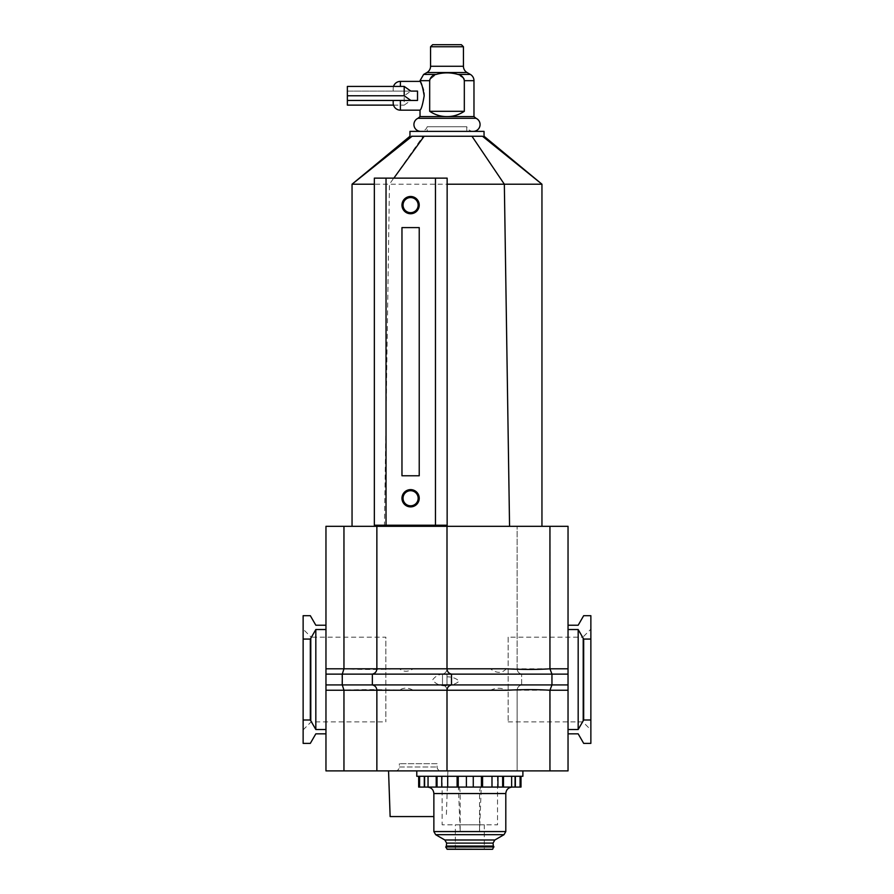 <?xml version="1.0" encoding="UTF-8"?>
<svg xmlns="http://www.w3.org/2000/svg" width="894" height="894" viewBox="0 0 894 894"><rect width="100%" height="100%" fill="white"/><g stroke="black" fill="none" stroke-linecap="round" stroke-linejoin="round"><path stroke-width="0.67" stroke-dasharray="4.47 3.35" d="M410.603 213.744A8.627 8.627 0 0 1 401.965 205.117A8.627 8.627 0 0 1 410.603 196.479A8.627 8.627 0 0 1 419.23 205.117A8.627 8.627 0 0 1 410.603 213.744M410.603 506.887A8.627 8.627 0 0 1 401.965 498.249A8.627 8.627 0 0 1 410.603 489.621A8.627 8.627 0 0 1 419.23 498.249A8.627 8.627 0 0 1 410.603 506.887M409.955 131.384L484.045 131.384M352.046 526.309L384.442 526.309L352.046 526.309L352.046 184.209L504.339 184.209L509.558 526.309L384.442 526.309L541.954 526.309L541.954 184.209L482.492 136.246L437.49 136.246M435.099 136.246L423.711 136.246M384.442 526.309L389.46 184.209L423.108 136.246L412.089 136.246M435.456 525.225L374.34 525.225L374.34 178.141L447.145 178.141M447.145 184.209L447.145 525.225M471.965 136.246L504.339 184.209L541.954 184.209M352.046 184.209L411.508 136.246M401.965 227.601L401.965 475.776L419.23 475.776L419.23 227.601L401.965 227.601M420.739 131.384L473.261 131.384L420.739 131.384A6.839 6.839 0 0 0 427.22 126.736L466.78 126.736L427.22 126.736L427.22 131.384L466.78 131.384L427.22 131.384M473.261 131.384A6.839 6.839 0 0 1 466.78 126.736L466.78 131.384M476.021 118.299L417.979 118.299M473.976 116.578L420.024 116.578M420.024 80.672L429.679 80.672L429.679 111.303C435.177 114.901 440.954 116.656 447 116.578C453.046 116.656 458.823 114.901 464.321 111.303L464.187 79.566M463.785 78.482L457.896 74.437C450.632 72.347 443.368 72.347 436.104 74.437L429.824 79.532M463.438 46.745L430.562 46.745M461.382 44.7L432.618 44.7M417.52 91.099L417.52 100.452L417.52 91.099L393.192 91.099L410.849 91.099L404.2 95.77L404.2 105.123L410.849 100.452L417.52 100.452L400.389 100.452L417.52 100.452L417.52 91.099L347.364 91.099L347.364 86.427M424.181 95.77C422.706 104.531 421.32 109.325 420.024 110.163C421.32 109.325 422.706 104.531 424.181 95.77M393.528 86.427A7.197 7.197 90 0 0 393.192 88.584L393.192 91.099L393.192 88.584M393.192 102.966L393.192 100.452L400.389 100.452L393.192 100.452M424.002 92.954L423.51 90.216M422.806 87.724L421.912 85.343M429.679 111.303L464.321 111.303M347.364 105.123L347.364 91.099L410.849 91.099M347.364 100.452L410.849 100.452M393.528 105.123L404.2 105.123M347.364 95.77L404.2 95.77M458.421 787.078L427.399 787.078L458.421 787.078C459.482 787.458 460.064 789.625 460.164 793.548L460.164 831.576L458.421 787.078L497.533 787.078L497.533 824.804L442.139 824.804L497.533 824.804M433.869 831.576L479.519 831.576L479.519 793.548C479.62 789.614 480.201 787.458 481.263 787.078L479.519 831.576L505.803 831.576M493.399 846.428L446.285 846.428L493.399 846.428M484.313 849.3L455.359 849.3L484.313 849.3L484.313 824.804L455.359 824.804L484.313 824.804M455.359 849.3L455.359 824.804M442.139 776.283L497.533 776.283L442.139 776.283L442.139 824.804M497.533 776.283L497.533 787.078M418.671 776.283L419.599 776.283L418.671 776.283M502.651 776.283L419.599 776.283L502.651 776.283L502.651 787.078L418.671 787.078M424.605 776.283L424.605 787.078M521.001 787.078L515.067 787.078L515.067 776.283L515.067 787.078L502.651 787.078M447.246 849.3L492.426 849.3M446.005 846.428L493.678 846.428M481.263 787.078L512.284 787.078M416.783 776.283L522.889 776.283M469.842 770.885L416.783 770.885L469.842 770.885M303.133 629.175L303.133 729.884L303.133 629.175L311.134 637.176L311.134 721.883L311.134 637.176L385.85 637.176L385.85 721.883L385.85 637.176M508.15 637.176L508.15 721.883L508.15 637.176L582.866 637.176L582.866 721.883L582.866 637.176L590.867 629.175L590.867 729.884L590.867 629.175M508.15 721.883L582.866 721.883L590.867 729.884M303.133 729.884L311.134 721.883L385.85 721.883M506.373 668.813C501.858 673.484 496.539 673.484 490.437 668.813M325.964 668.813L344.056 668.813L342.044 674.132L442.508 674.132C445.279 673.439 446.776 671.662 447 668.813L447 526.309L568.036 526.309L568.036 770.885L447 770.885L447 690.246L413.162 690.246C408.178 687.43 403.596 687.43 399.417 690.246C377.894 689.375 359.444 689.375 344.056 690.246L344.056 770.885L325.964 770.885L325.964 526.309L344.056 526.309L344.056 668.813C359.433 669.684 377.894 669.684 399.417 668.813C403.529 672.042 408.111 672.042 413.162 668.813L447 668.813L447 526.309L447 668.813L517.134 668.813L517.134 526.309L517.134 668.813L550.045 668.813L550.045 526.309M490.437 690.246C496.148 687.62 501.456 687.62 506.373 690.246M376.866 770.885L376.866 690.246C376.642 687.397 375.145 685.62 372.362 684.927L372.362 674.132C375.145 673.439 376.642 671.662 376.866 668.813L376.866 526.309M344.056 526.309L447 526.309M344.056 770.885L447 770.885L447 690.246C446.776 687.397 445.279 685.62 442.508 684.927L442.508 674.132C445.279 673.439 446.776 671.662 447 668.813C447.223 671.662 448.721 673.439 451.492 674.132L451.492 684.927C448.721 685.62 447.223 687.397 447 690.246C446.776 687.397 445.279 685.62 442.508 684.927L442.508 674.132L521.638 674.132C518.855 673.439 517.358 671.662 517.134 668.813C517.358 671.662 518.855 673.439 521.638 674.132L551.721 674.132L550.045 668.813L568.036 668.813M590.867 639.065L590.867 719.994L583.681 719.994L583.681 639.065L590.867 639.065L590.867 615.687L583.681 615.687L578.172 625.219L568.036 625.219L568.036 629.532L568.036 625.219M578.172 629.532L568.036 629.532L568.036 729.526L578.172 729.526L578.172 629.532L583.681 639.065M578.172 729.526L583.681 719.994M568.036 733.84L568.036 729.526L568.036 733.84L578.172 733.84L583.681 743.372L590.867 743.372L590.867 719.994M325.964 625.219L315.828 625.219L310.319 615.687L303.133 615.687L303.133 639.065L310.319 639.065L315.828 629.532L325.964 629.532L325.964 729.526L315.828 729.526L310.319 719.994L303.133 719.994L303.133 743.372L310.319 743.372L315.828 733.84L325.964 733.84L325.964 729.526L325.964 733.84M303.133 719.994L303.133 639.065M310.319 719.994L310.319 639.065M315.828 729.526L315.828 629.532M568.036 729.526L568.036 629.532M325.964 729.526L325.964 629.532M447 770.885L447 690.246L517.134 690.246L517.134 770.885L517.134 690.246C517.358 687.397 518.855 685.62 521.638 684.927L521.638 674.132L521.638 684.927L551.721 684.927L551.721 674.132L568.036 674.132M550.045 770.885L550.045 690.246L551.721 684.927L568.036 684.927M399.417 690.246L413.162 690.246M399.417 668.813L413.162 668.813M325.964 690.246L344.056 690.246L342.044 684.927L342.044 674.132L325.964 674.132M568.036 690.246L517.134 690.246C517.358 687.397 518.855 685.62 521.638 684.927L325.964 684.927M447 676.825L447 685.083C451.917 685.285 455.996 683.955 459.248 681.116C455.94 678.233 451.85 676.803 447 676.825M447 685.743L447 673.886C440.63 673.461 435.814 675.495 432.562 679.976C435.959 684.312 440.764 686.234 447 685.743M418.224 770.885L388.555 770.885L418.224 770.885M390.13 816.568L433.869 816.568M441.033 770.885L395.427 770.885L441.033 770.885A3.922 3.922 0 0 1 437.11 766.974L437.11 763.699L399.339 763.699L437.11 763.699M395.427 770.885A3.922 3.922 0 0 0 399.339 766.974L399.339 763.699M470.378 74.437L457.896 74.437M473.976 80.672L464.321 80.672M436.104 74.437L423.622 74.437M467.037 72.515L426.963 72.515M400.389 100.452L400.389 110.163M400.389 81.388L400.389 86.427M463.438 66.279L430.562 66.279M435.669 834.694L504.004 834.694M444.843 839.991L494.84 839.991M445.693 846.964L493.991 846.964M446.944 849.121L492.739 849.121M446.642 843.109L493.041 843.109M446.642 846.059L493.041 846.059M479.519 793.548L505.803 793.548M419.599 776.283L419.599 787.078M424.304 776.283L424.304 787.078M428.047 776.283L428.047 787.078M436.205 776.283L436.205 787.078M437.032 776.283L437.032 787.078M441.748 776.283L441.748 787.078M447.693 776.283L447.693 787.078M457.113 776.283L457.113 787.078M458.242 776.283L458.242 787.078M466.4 776.283L466.4 787.078M473.272 776.283L473.272 787.078M481.43 776.283L481.43 787.078M482.57 776.283L482.57 787.078M491.991 776.283L491.991 787.078M497.936 776.283L497.936 787.078M503.478 776.283L503.478 787.078M511.636 776.283L511.636 787.078M515.369 776.283L515.369 787.078M520.084 776.283L520.084 787.078M433.869 793.548L460.164 793.548M399.339 766.974L437.11 766.974L399.339 766.974M447.894 770.885L446.318 816.568"/><path stroke-width="1.34" d="M410.603 490.705A7.554 7.554 0 0 0 403.049 498.249A7.554 7.554 0 0 0 410.603 505.803A7.554 7.554 0 0 0 418.157 498.249A7.554 7.554 0 0 0 410.603 490.705M410.603 506.887A8.627 8.627 0 0 1 401.965 498.249A8.627 8.627 0 0 1 410.603 489.621A8.627 8.627 0 0 1 419.23 498.249A8.627 8.627 0 0 1 410.603 506.887M410.603 197.563A7.554 7.554 0 0 0 403.049 205.117A7.554 7.554 0 0 0 410.603 212.671A7.554 7.554 0 0 0 418.157 205.117A7.554 7.554 0 0 0 410.603 197.563M410.603 213.744A8.627 8.627 0 0 1 401.965 205.117A8.627 8.627 0 0 1 410.603 196.479A8.627 8.627 0 0 1 419.23 205.117A8.627 8.627 0 0 1 410.603 213.744M411.508 136.246L482.492 136.246C484.559 136.246 484.559 136.246 482.492 136.246C484.559 136.246 484.559 136.246 482.492 136.246L541.954 184.209L447.145 184.209L447.145 178.141L374.34 178.141L374.34 525.225L386.029 525.225L386.029 178.141M471.965 136.246L504.339 184.209L509.558 526.309L541.954 526.309L541.954 184.209L484.045 136.246L484.045 131.384L409.955 131.384L409.955 136.246L352.046 184.209L412.089 136.246M437.49 136.246L435.099 136.246M423.711 136.246L423.108 136.246M374.34 184.209L352.046 184.209L352.046 526.309M435.456 178.141L435.456 525.225L447.145 525.225L386.029 525.225M393.852 178.141L424.147 136.246M419.23 475.776L401.965 475.776L401.965 227.601L419.23 227.601L419.23 475.776M447.145 525.225L447.145 178.141M417.979 118.299L476.021 118.299L473.976 116.578L447 116.578C440.954 116.656 435.177 114.901 429.679 111.303L429.679 80.672C430.372 77.23 432.506 75.163 436.104 74.437C443.368 72.347 450.632 72.347 457.896 74.437C461.494 75.163 463.64 77.242 464.321 80.672L464.321 111.303C458.823 114.901 453.046 116.656 447 116.578L420.024 116.578L417.979 118.299A6.839 6.839 0 0 0 420.739 131.384M476.021 118.299A6.839 6.839 0 0 1 473.261 131.384M457.896 74.437L470.378 74.437A7.197 7.197 0 0 1 473.976 80.672L473.976 116.578M464.187 79.566L463.785 78.482M436.104 74.437L423.622 74.437L426.963 72.515L467.037 72.515L470.378 74.437M426.963 72.515A7.197 7.197 0 0 0 430.562 66.279L430.562 46.745L432.618 44.7L461.382 44.7L463.438 46.745L463.438 66.279A7.197 7.197 0 0 0 467.037 72.515M424.181 95.77C422.706 87.042 421.32 82.248 420.024 81.388C421.32 82.226 422.706 87.02 424.181 95.77C422.706 104.531 421.32 109.325 420.024 110.163C421.32 109.325 422.706 104.531 424.181 95.77L424.002 92.954M417.52 95.77L417.52 100.452L410.849 100.452L404.2 95.77L404.2 86.427L410.849 91.099L417.52 91.099L417.52 95.77M400.389 86.427L400.389 81.388A7.197 7.197 90 0 0 393.528 86.427M400.389 100.452L400.389 110.163A7.197 7.197 90 0 1 393.192 102.966L393.192 100.452M430.562 46.745L463.438 46.745M423.51 90.216L422.806 87.724M421.912 85.343L420.024 80.672L429.679 80.672L429.824 79.532M429.679 111.303L464.321 111.303M404.2 86.427L347.364 86.427L347.364 105.123L393.528 105.123M347.364 95.77L404.2 95.77M410.849 91.099L417.52 91.099M347.364 100.452L410.849 100.452M435.669 834.694L504.004 834.694L494.84 839.991L444.843 839.991L435.669 834.694L433.869 831.576L433.869 793.548C433.489 789.614 431.333 787.458 427.399 787.078L469.842 787.078L427.399 787.078M493.399 846.428L493.041 843.109L494.84 839.991M493.041 843.109L446.642 843.109L444.843 839.991M446.285 846.428L446.642 843.109M492.739 849.121L493.678 846.428L445.693 846.964L447.246 849.3L492.426 849.3L446.944 849.121M497.533 787.078L512.284 787.078C508.351 787.458 506.194 789.614 505.803 793.548L505.803 831.576L433.869 831.576M418.671 776.283L418.671 787.078L521.001 787.078L521.001 776.283M424.605 776.283L424.605 787.078M515.067 776.283L515.067 787.078L515.067 776.283M522.889 770.885L522.889 776.283L416.783 776.283L416.783 770.885M343.955 770.885L343.955 690.246L342.279 684.927L342.279 674.132L551.956 674.132L549.944 668.813L568.036 668.813L568.036 526.309L549.944 526.309L549.944 668.813C537.585 669.628 523.057 669.628 506.373 668.813L447 668.813L447 526.309L325.964 526.309L325.964 770.885L376.866 770.885L376.866 690.246C376.642 687.397 375.145 685.62 372.362 684.927L372.362 674.132C375.145 673.439 376.642 671.662 376.866 668.813L376.866 526.309M549.944 526.309L447 526.309M506.373 690.246C523.068 689.442 537.596 689.442 549.944 690.246L549.944 770.885L447 770.885L447 690.246L506.373 690.246M325.964 674.132L342.279 674.132L343.955 668.813L343.955 526.309M549.944 770.885L568.036 770.885L568.036 668.813M376.866 770.885L447 770.885M568.036 625.219L578.172 625.219L583.681 615.687L590.867 615.687L590.867 639.065L583.681 639.065L583.681 719.994L590.867 719.994L590.867 639.065M583.681 639.065L578.172 629.532L578.172 729.526L583.681 719.994M590.867 719.994L590.867 743.372L583.681 743.372L578.172 733.84L568.036 733.84M325.964 733.84L315.828 733.84L310.319 743.372L303.133 743.372L303.133 719.994L310.319 719.994L315.828 729.526L325.964 729.526M325.964 629.532L315.828 629.532L310.319 639.065L310.319 719.994M310.319 639.065L303.133 639.065L303.133 615.687L310.319 615.687L315.828 625.219L325.964 625.219M303.133 719.994L303.133 639.065M315.828 629.532L315.828 729.526M568.036 629.532L578.172 629.532M578.172 729.526L568.036 729.526M568.036 674.132L551.956 674.132L551.956 684.927L549.944 690.246L568.036 690.246M325.964 668.813L447 668.813C447.223 671.662 448.721 673.439 451.492 674.132L451.492 684.927L568.036 684.927M325.964 690.246L447 690.246C447.223 687.397 448.721 685.62 451.492 684.927L325.964 684.927M433.869 816.568L390.13 816.568L388.555 770.885M384.442 526.309L384.454 525.225M464.321 80.672L473.976 80.672M430.562 66.279L463.438 66.279M493.041 846.059L446.642 846.059M493.991 846.964L445.693 846.964M505.803 793.548L433.869 793.548M419.599 776.283L419.599 787.078M502.651 776.283L502.651 787.078M503.478 776.283L503.478 787.078M497.936 776.283L497.936 787.078M491.991 776.283L491.991 787.078M482.57 776.283L482.57 787.078M481.43 776.283L481.43 787.078M473.272 776.283L473.272 787.078M466.4 776.283L466.4 787.078M458.242 776.283L458.242 787.078M457.113 776.283L457.113 787.078M447.693 776.283L447.693 787.078M441.748 776.283L441.748 787.078M437.032 776.283L437.032 787.078M436.205 776.283L436.205 787.078M428.047 776.283L428.047 787.078M424.304 776.283L424.304 787.078M520.084 776.283L520.084 787.078M515.369 776.283L515.369 787.078M511.636 776.283L511.636 787.078M400.389 110.163L420.024 110.163L420.024 116.578M423.622 74.437L420.024 80.672M400.389 81.388L420.024 81.388M504.004 834.694L505.803 831.576"/></g></svg>
